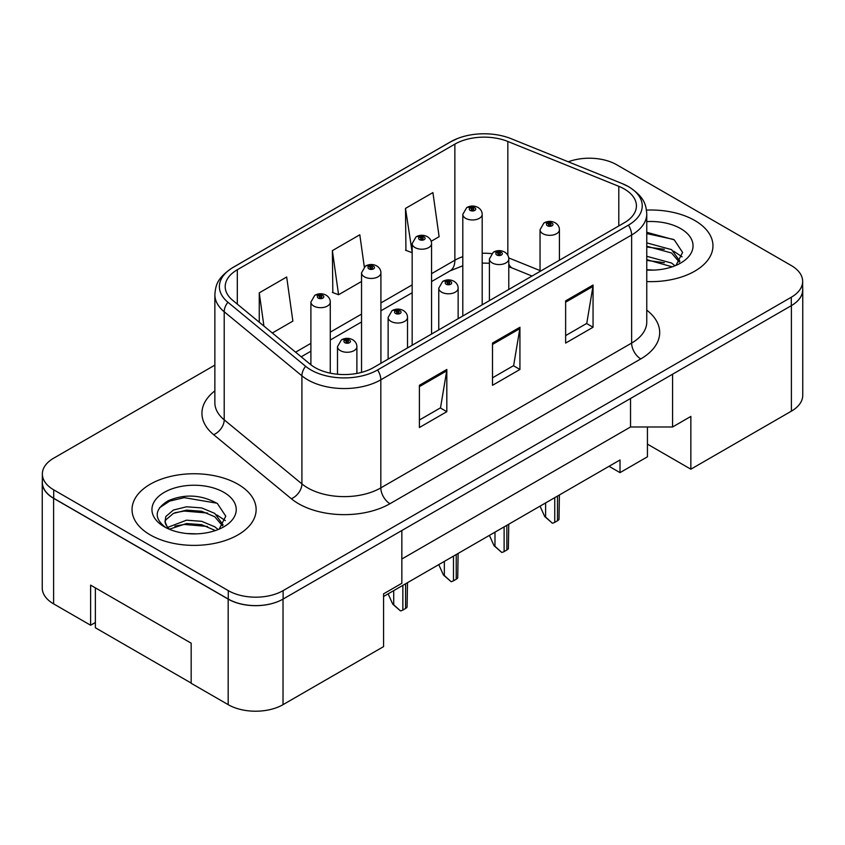 <?xml version="1.0" encoding="UTF-8"?>
<svg xmlns="http://www.w3.org/2000/svg" width="845" height="845" viewBox="0 0 845 845"><rect width="100%" height="100%" fill="white"/><g stroke="black" fill="none" stroke-linecap="round" stroke-linejoin="round"><path stroke-width="1.27" d="M647.439 426.989L647.439 444.132L690.851 469.197L791.395 411.156A38.775 22.392 0 0 0 802.75 395.323L802.75 289.782A38.775 22.392 0 0 0 802.655 288.251M42.25 482.495L42.25 588.035A38.775 22.392 0 0 0 53.605 603.869L90.626 625.237L90.626 585.131L191.171 643.182L191.171 683.288L228.182 704.656A38.775 22.392 0 0 0 283.022 704.656L383.567 646.615L383.567 593.845L401.84 583.293L401.84 530.523L283.022 599.116A38.775 22.392 0 0 1 228.182 599.116L53.605 498.328A38.775 22.392 0 0 1 42.25 482.495A38.775 22.392 0 0 1 42.345 480.963M90.626 625.237L95.379 622.501M383.567 596.486L620.019 459.965L620.019 472.63L609.044 466.303M401.84 559.01L630.528 426.989L630.528 398.491M630.528 426.989L672.567 426.989L672.567 374.219L791.395 305.615A38.775 22.392 0 0 0 802.75 289.782M672.567 426.989L690.851 416.427L690.851 469.197M647.439 444.132L647.439 456.796L620.019 472.63M694.78 220.492A62.044 35.817 0 0 0 646.488 210.099A62.044 35.817 0 0 1 694.78 220.492A62.044 35.817 0 0 1 712.958 245.821A62.044 35.817 0 0 0 694.78 220.492M237.963 484.238A62.044 35.817 0 0 0 170.352 476.474A62.044 35.817 0 0 0 132.042 509.567A62.044 35.817 0 0 0 150.22 534.896A62.044 35.817 0 0 0 217.83 542.659A62.044 35.817 0 0 0 256.13 509.567A62.044 35.817 0 0 0 237.963 484.238A62.044 35.817 0 0 0 170.352 476.474A62.044 35.817 0 0 0 132.042 509.567A62.044 35.817 0 0 0 150.22 534.896A62.044 35.817 0 0 0 217.83 542.659A62.044 35.817 0 0 0 256.13 509.567A62.044 35.817 0 0 0 237.963 484.238M624.307 188.995A41.363 23.882 180 0 1 636.422 205.874A41.363 23.882 180 0 1 624.307 222.763L373.511 367.564A41.363 23.882 180 0 1 310.379 364.375L232.681 300.313A41.363 23.882 180 0 1 225.203 286.613A41.363 23.882 180 0 1 237.318 269.735L454.863 144.136A41.363 23.882 180 0 1 507.834 141.464L618.793 186.312A41.363 23.882 180 0 1 624.307 188.995M628.427 186.618A47.183 27.241 0 0 0 622.121 183.566L511.172 138.707A47.183 27.241 0 0 0 510.644 138.495A47.183 27.241 0 0 0 457.567 138.495A47.183 27.241 0 0 0 450.744 141.759L233.209 267.358A47.183 27.241 0 0 0 227.918 302.235L305.615 366.297A47.183 27.241 0 0 0 377.62 369.941L628.427 225.14A47.183 27.241 0 0 0 628.427 186.618M214.862 365.124L53.7 458.17A38.775 22.392 0 0 0 42.345 474.003L42.345 482.442A38.775 22.392 0 0 0 53.7 498.275L228.277 599.063A38.775 22.392 0 0 0 283.117 599.063L791.3 305.668A38.775 22.392 0 0 0 802.655 289.835L802.655 281.396A38.775 22.392 0 0 0 791.3 265.562L616.723 164.775A38.775 22.392 0 0 0 568.273 161.796M419.395 385.299L419.395 427.517L446.815 411.684L446.815 369.466L419.395 385.299M419.395 420.018L440.509 407.829L446.699 370.87A10.341 5.968 -120 0 0 446.815 369.466M440.329 407.934L446.815 411.684M565.632 300.862L565.632 343.081L593.053 327.247L593.053 285.029L565.632 300.862M565.632 335.592L586.757 323.403L592.947 286.434A10.341 5.968 -120 0 0 593.053 285.029M586.567 323.508L593.053 327.247M492.508 343.081L492.508 385.299L519.928 369.466L519.928 327.247L492.508 343.081M492.508 377.81L513.633 365.61L519.823 328.652A10.341 5.968 -120 0 0 519.928 327.247M513.443 365.716L519.928 369.466M646.763 281.565A62.044 35.817 0 0 0 712.958 245.821A62.044 35.817 0 0 1 646.763 281.565M42.345 474.003A38.775 22.392 0 0 0 53.7 489.836L228.277 590.623A38.775 22.392 0 0 0 283.117 590.623L791.3 297.229A38.775 22.392 0 0 0 802.655 281.396M431.182 241.269L439.115 236.695L432.915 192.586L405.494 208.409L405.938 250.373M272.312 332.993L292.866 321.121L286.677 277.012L259.257 292.845L259.257 322.23M364.311 266.925L359.801 234.794L332.381 250.627L332.824 292.592M332.381 250.627L338.57 294.736L361.533 281.48M338.57 294.736L332.381 292.423M405.494 208.409L412.17 252.243M411.695 252.518L405.494 250.204M259.257 292.845L263.925 326.064M559.422 260.228L559.422 229.734A9.696 5.598 180 0 1 553.443 234.899A9.696 5.598 180 0 1 542.87 233.685A9.696 5.598 180 0 1 540.039 229.734L543.905 223.006A6.464 3.887 57.8 0 1 547.349 223.196A3.232 1.87 0 0 0 547.444 225.773A3.232 1.87 0 0 0 552.017 225.773A3.232 1.87 0 0 0 552.017 223.133A3.232 1.87 0 0 0 547.549 223.08L548.859 223.904A1.289 0.75 180 0 1 550.644 223.925A1.289 0.75 180 0 1 551.024 224.453A1.289 0.75 180 0 1 550.222 225.14A1.289 0.75 180 0 1 548.817 224.981A1.289 0.75 180 0 1 548.437 224.453A1.289 0.75 180 0 1 548.775 223.946L547.349 223.196M548.859 225.002L548.859 223.904M547.549 223.08A6.464 3.57 -117.9 0 0 544.529 222.636A6.464 3.57 -117.9 0 0 544.243 222.826M548.775 224.96L548.775 223.946M559.39 494.969L558.999 519.4A6.464 3.729 180 0 1 557.499 520.763L554.753 522.337A6.464 3.729 180 0 1 552.398 523.213L545.616 517.066L545.616 502.923M540.039 506.144L544.708 516.538L545.616 517.066M544.708 516.538L552.398 523.213M482.189 304.813L482.189 214.376A9.696 5.598 180 0 1 476.21 219.542A9.696 5.598 180 0 1 465.637 218.327A9.696 5.598 180 0 1 462.806 214.376L466.672 207.648A6.464 3.887 57.8 0 1 470.116 207.838A3.232 1.87 0 0 0 470.211 210.416A3.232 1.87 0 0 0 474.784 210.416A3.232 1.87 0 0 0 474.784 207.775A3.232 1.87 0 0 0 470.316 207.722L471.626 208.546A1.289 0.75 180 0 1 473.411 208.567A1.289 0.75 180 0 1 473.791 209.095A1.289 0.75 180 0 1 472.989 209.782A1.289 0.75 180 0 1 471.584 209.623L471.542 208.588L470.116 207.838M471.626 209.644L471.626 208.546M470.316 207.722A6.464 3.57 -117.9 0 0 467.296 207.289A6.464 3.57 -117.9 0 0 467.01 207.469M471.584 209.623A1.289 0.75 180 0 1 471.204 209.095A1.289 0.75 180 0 1 471.542 208.588M646.763 269.692L653.703 270.104M646.763 256.288L671.574 263.048L674.986 265.795M646.763 259.637L672.187 266.83M646.763 242.885L671.574 249.645L679.961 261.242M646.763 246.233L671.574 253.004L679.306 262.119M646.763 270.041A42.144 24.336 0 0 0 680.711 263.027A42.144 24.336 0 0 0 680.711 228.625A42.144 24.336 0 0 0 646.763 221.612M675.989 265.383L682.591 252.423L674.236 239.832L646.763 232.29M646.763 233.59L673.666 239.452M646.763 246.993L664.339 249.307M646.763 260.397L664.339 262.71M673.571 251.134L682.116 256.848M187.03 533.554L196.885 533.85M167.711 527.375L186.523 520.193L201.649 521.312L214.757 526.794L218.168 529.54M169.444 529.181L186.523 523.541L201.649 524.66L215.369 530.575M168.007 528.685L164.986 521.597A29.216 16.868 0 0 0 169.697 529.414M164.986 521.597L165.863 516.485L173.426 510.042L186.523 506.789L201.649 507.908L214.757 513.39L223.143 524.988M165.05 522.009L165.863 519.833L173.426 513.39L186.523 510.137L201.649 511.257L214.757 516.739L222.488 525.854M219.161 529.128L225.773 516.158L217.418 503.578C201.395 494.652 185.002 493.702 168.239 500.726C154.477 509.218 153.61 518.143 165.641 527.502L165.789 527.597M223.893 492.36A42.144 24.336 0 0 0 164.289 492.36A42.144 24.336 0 0 0 164.289 526.773A42.144 24.336 0 0 0 223.893 526.773A42.144 24.336 0 0 0 223.893 492.36M191.171 683.077L95.379 627.772L95.379 587.877M159.483 507.803L169.655 501.096L184.231 497.652L216.848 503.197M174.936 512.735L184.231 511.056L207.511 513.052M174.936 526.139L184.231 524.449L207.511 526.456M216.753 514.88L225.298 520.583M508.785 289.465L508.785 258.961A9.696 5.598 180 0 1 502.807 264.136A9.696 5.598 180 0 1 492.234 262.922A9.696 5.598 180 0 1 489.403 258.961L493.269 252.232A6.464 3.887 57.8 0 1 496.712 252.423A3.232 1.87 0 0 0 496.807 255.01A3.232 1.87 0 0 0 501.381 255.01A3.232 1.87 0 0 0 501.381 252.37A3.232 1.87 0 0 0 496.913 252.306L498.223 253.141A1.289 0.75 180 0 1 500.008 253.162A1.289 0.75 180 0 1 500.388 253.69A1.289 0.75 180 0 1 499.585 254.377A1.289 0.75 180 0 1 498.18 254.218A1.289 0.75 180 0 1 497.8 253.69A1.289 0.75 180 0 1 498.138 253.183L496.712 252.423M498.223 254.239L498.223 253.141M496.913 252.306A6.464 3.57 -117.9 0 0 493.892 251.873A6.464 3.57 -117.9 0 0 493.607 252.063M498.138 254.187L498.138 253.183M508.753 524.206L508.363 548.627A6.464 3.729 180 0 1 506.863 549.989L504.116 551.574A6.464 3.729 180 0 1 501.761 552.44L494.98 546.303L494.98 532.16M489.403 535.381L494.071 545.775L494.98 546.303M494.071 545.775L501.761 552.44M458.148 318.692L458.148 288.198A9.696 5.598 180 0 1 452.17 293.373A9.696 5.598 180 0 1 441.608 292.159A9.696 5.598 180 0 1 438.766 288.198L442.632 281.469A6.464 3.887 57.8 0 1 446.075 281.66A3.232 1.87 0 0 0 446.171 284.237A3.232 1.87 0 0 0 450.744 284.237A3.232 1.87 0 0 0 450.744 281.607A3.232 1.87 0 0 0 446.276 281.543L447.586 282.367A1.289 0.75 180 0 1 449.371 282.399A1.289 0.75 180 0 1 449.751 282.917A1.289 0.75 180 0 1 448.948 283.614A1.289 0.75 180 0 1 447.544 283.445A1.289 0.75 180 0 1 447.163 282.917A1.289 0.75 180 0 1 447.501 282.42L446.075 281.66M447.586 283.476L447.586 282.367M446.276 281.543A6.464 3.57 -117.9 0 0 443.255 281.11A6.464 3.57 -117.9 0 0 442.97 281.29M447.501 283.424L447.501 282.42M458.117 553.433L457.726 577.864A6.464 3.729 180 0 1 456.226 579.226L453.48 580.811A6.464 3.729 180 0 1 451.124 581.677L444.343 575.529L444.343 561.386M438.766 564.608L443.435 575.001L444.343 575.529M443.435 575.001L451.124 581.677M407.512 347.929L407.512 317.435A9.696 5.598 180 0 1 401.533 322.6A9.696 5.598 180 0 1 390.971 321.396A9.696 5.598 180 0 1 388.13 317.435L391.995 310.707A6.464 3.887 57.8 0 1 395.439 310.897A3.232 1.87 0 0 0 395.534 313.474A3.232 1.87 0 0 0 400.107 313.474A3.232 1.87 0 0 0 400.107 310.833A3.232 1.87 0 0 0 395.64 310.78L396.949 311.604A1.289 0.75 180 0 1 398.734 311.625A1.289 0.75 180 0 1 399.115 312.154A1.289 0.75 180 0 1 398.312 312.84A1.289 0.75 180 0 1 396.907 312.682A1.289 0.75 180 0 1 396.527 312.154A1.289 0.75 180 0 1 396.865 311.647L395.439 310.897M396.949 312.703L396.949 311.604M395.64 310.78A6.464 3.57 -117.9 0 0 392.619 310.347A6.464 3.57 -117.9 0 0 392.333 310.527M396.865 312.661L396.865 311.647M407.48 582.67L407.089 607.101A6.464 3.729 180 0 1 405.589 608.463L402.854 610.048A6.464 3.729 180 0 1 400.488 610.914L393.707 604.766L393.707 590.623M388.13 593.845L392.798 604.238L393.707 604.766M392.798 604.238L400.488 610.914M356.886 373.416L356.886 346.672A9.696 5.598 180 0 1 350.897 351.837A9.696 5.598 180 0 1 340.334 350.622A9.696 5.598 180 0 1 337.493 346.672L341.359 339.943A6.464 3.887 57.8 0 1 344.802 340.134A3.232 1.87 0 0 0 344.897 342.711A3.232 1.87 0 0 0 349.471 342.711A3.232 1.87 0 0 0 349.471 340.07A3.232 1.87 0 0 0 345.003 340.017L346.313 340.841A1.289 0.75 180 0 1 348.098 340.862A1.289 0.75 180 0 1 348.478 341.391A1.289 0.75 180 0 1 347.686 342.077A1.289 0.75 180 0 1 346.27 341.919A1.289 0.75 180 0 1 345.89 341.391A1.289 0.75 180 0 1 346.228 340.884L344.802 340.134M346.313 341.94L346.313 340.841M345.003 340.017A6.464 3.57 -117.9 0 0 341.982 339.574A6.464 3.57 -117.9 0 0 341.697 339.764M346.228 341.898L346.228 340.884M431.552 334.05L431.552 243.613A9.696 5.598 180 0 1 425.574 248.779A9.696 5.598 180 0 1 415.001 247.564A9.696 5.598 180 0 1 412.17 243.613L416.036 236.875A6.464 3.887 57.8 0 1 419.479 237.075A3.232 1.87 0 0 0 419.574 239.653A3.232 1.87 0 0 0 424.148 239.653A3.232 1.87 0 0 0 424.148 237.012A3.232 1.87 0 0 0 419.68 236.959L420.99 237.783A1.289 0.75 180 0 1 422.775 237.804A1.289 0.75 180 0 1 423.155 238.332A1.289 0.75 180 0 1 422.352 239.019A1.289 0.75 180 0 1 420.947 238.86L420.99 237.783M419.68 236.959A6.464 3.57 -117.9 0 0 416.659 236.515A6.464 3.57 -117.9 0 0 416.374 236.706M420.905 238.839L420.905 237.825L419.479 237.075M420.947 238.86A1.289 0.75 180 0 1 420.567 238.332A1.289 0.75 180 0 1 420.905 237.825M380.915 363.287L380.915 272.84A9.696 5.598 180 0 1 374.937 278.016A9.696 5.598 180 0 1 364.375 276.801A9.696 5.598 180 0 1 361.533 272.84L365.399 266.112A6.464 3.887 57.8 0 1 368.842 266.302A3.232 1.87 0 0 0 368.938 268.89A3.232 1.87 0 0 0 373.511 268.89A3.232 1.87 0 0 0 373.511 266.249A3.232 1.87 0 0 0 369.043 266.186L370.353 267.02A1.289 0.75 180 0 1 372.138 267.041A1.289 0.75 180 0 1 372.518 267.569A1.289 0.75 180 0 1 371.715 268.256A1.289 0.75 180 0 1 370.311 268.097A1.289 0.75 180 0 1 369.93 267.569A1.289 0.75 180 0 1 370.268 267.062L368.842 266.302M370.353 268.118L370.353 267.02M369.043 266.186A6.464 3.57 -117.9 0 0 366.022 265.752A6.464 3.57 -117.9 0 0 365.737 265.943M370.268 268.066L370.268 267.062M330.279 373.152L330.279 302.077A9.696 5.598 180 0 1 324.3 307.253A9.696 5.598 180 0 1 313.738 306.038A9.696 5.598 180 0 1 310.897 302.077L314.762 295.349A6.464 3.887 57.8 0 1 318.206 295.539A3.232 1.87 0 0 0 318.301 298.116A3.232 1.87 0 0 0 322.874 298.116A3.232 1.87 0 0 0 322.874 295.486A3.232 1.87 0 0 0 318.407 295.423L319.716 296.246A1.289 0.75 180 0 1 321.501 296.268A1.289 0.75 180 0 1 321.882 296.796A1.289 0.75 180 0 1 321.079 297.493A1.289 0.75 180 0 1 319.674 297.324A1.289 0.75 180 0 1 319.294 296.796A1.289 0.75 180 0 1 319.632 296.299L318.206 295.539M319.716 297.345L319.716 296.246M318.407 295.423A6.464 3.57 -117.9 0 0 315.386 294.989A6.464 3.57 -117.9 0 0 315.1 295.169M319.632 297.303L319.632 296.299M228.182 704.656L228.182 599.116M283.022 704.656L283.022 599.116M53.605 603.869L53.605 498.328M791.395 411.156L791.395 305.615M646.763 310.136A64.632 37.317 180 0 1 640.763 358.914L389.957 503.715A12.928 7.468 60 0 1 380.82 487.882L631.627 343.081A51.703 29.85 0 0 0 646.763 321.977L646.763 213.901A51.703 29.85 180 0 1 631.627 235.005A12.928 7.468 -120 0 0 628.427 225.14M389.957 503.715A64.632 37.317 180 0 1 298.56 503.715A64.632 37.317 180 0 1 291.324 498.73L213.627 434.668A64.632 37.317 180 0 1 214.862 390.876M307.696 487.882A51.703 29.85 0 0 0 380.82 487.882L380.82 379.806A51.703 29.85 180 0 1 301.908 375.824L224.21 311.763A51.703 29.85 180 0 1 214.862 294.641L214.862 402.716A51.703 29.85 0 0 0 224.21 419.838L301.908 483.889A51.703 29.85 0 0 0 307.696 487.882M646.763 213.901C646.002 204.944 644.819 197.35 628.944 186.872L622.152 183.576A12.928 6.052 112 0 0 622.121 183.566L511.193 138.717A12.928 6.052 112 0 0 511.172 138.707M457.567 138.495L450.227 142.013A12.928 7.468 60 0 1 450.744 141.759M233.209 267.358A12.928 7.468 -120 0 0 232.681 267.611C216.5 278.385 215.707 285.747 214.862 294.641M227.918 302.235A12.928 8.64 129.5 0 0 224.21 311.763L224.21 419.838A12.928 8.64 -50.5 0 1 213.627 434.668M511.214 138.728A12.928 6.052 112 0 0 511.193 138.717L510.644 138.495L511.193 138.717M305.615 366.297A12.928 8.64 129.5 0 0 301.908 375.824L301.908 483.889A12.928 8.64 -50.5 0 1 291.324 498.73M377.62 369.941A12.928 7.468 60 0 1 380.82 379.806L631.627 235.005L631.627 343.081A12.928 7.468 60 0 0 640.763 358.914M283.117 590.623L283.117 599.063M228.277 590.623L228.277 599.063M791.3 297.229L791.3 305.668M53.7 489.836L53.7 498.275M237.318 269.735L237.318 304.137M618.793 186.312L618.793 225.953M507.834 141.464L507.834 255.274M540.039 270.569L508.711 257.915M491.568 253.627A41.363 23.882 0 0 0 482.189 253.257M462.806 256.648A41.363 23.882 0 0 0 454.863 260.228L431.552 273.685M454.863 144.136L454.863 260.228A23.269 13.435 60 0 1 450.036 270.886L431.552 281.554M412.17 284.881L380.915 302.922M361.533 314.118L330.279 332.148M310.897 343.345L295.592 352.185M532.033 276.04L512.461 268.118A23.269 10.9 -68 0 1 508.785 263.83M492.508 344.422L519.823 328.652M565.632 302.204L592.947 286.434M419.395 386.63L446.699 370.87M557.499 520.763L557.499 496.057M554.753 522.337L554.753 497.642M506.863 549.989L506.863 525.294M504.116 551.574L504.116 526.879M456.226 579.226L456.226 554.531M453.48 580.811L453.48 556.116M405.589 608.463L405.589 583.768M402.854 610.048L402.854 585.342M450.227 142.013L232.681 267.611M512.461 268.118L508.785 266.788M489.403 263.228L482.189 263.091M462.806 265.774L450.036 270.886M412.17 292.75L380.915 310.791M361.533 321.987L330.279 340.017M310.897 351.214L301.2 356.812M559.422 229.734C559.379 226.851 557.985 224.548 555.249 222.816C551.69 220.978 548.12 220.915 544.529 222.636M540.039 271.425L540.039 229.734M482.189 214.376C482.146 211.493 480.752 209.19 478.016 207.458C474.457 205.62 470.887 205.557 467.296 207.289M462.806 316.009L462.806 214.376M508.785 258.961C508.743 256.088 507.349 253.785 504.613 252.053C501.053 250.204 497.483 250.152 493.892 251.873M489.403 300.651L489.403 258.961M458.148 288.198C458.106 285.325 456.712 283.012 453.976 281.279C450.417 279.441 446.847 279.389 443.255 281.11M438.766 329.888L438.766 288.198M407.512 317.435C407.47 314.551 406.075 312.249 403.34 310.516C399.78 308.678 396.21 308.626 392.619 310.347M388.13 359.125L388.13 317.435M356.886 346.672C356.833 343.788 355.439 341.486 352.703 339.753C349.143 337.916 345.573 337.852 341.982 339.574M337.493 374.24L337.493 346.672M431.552 243.613C431.51 240.73 430.116 238.427 427.38 236.695C423.82 234.857 420.25 234.794 416.659 236.515M412.17 345.246L412.17 243.613M380.915 272.84C380.873 269.967 379.479 267.664 376.743 265.921C373.184 264.084 369.614 264.031 366.022 265.752M361.533 372.381L361.533 272.84M330.279 302.077C330.237 299.204 328.842 296.891 326.107 295.158C322.547 293.321 318.977 293.268 315.386 294.989M310.897 364.786L310.897 302.077"/></g></svg>

